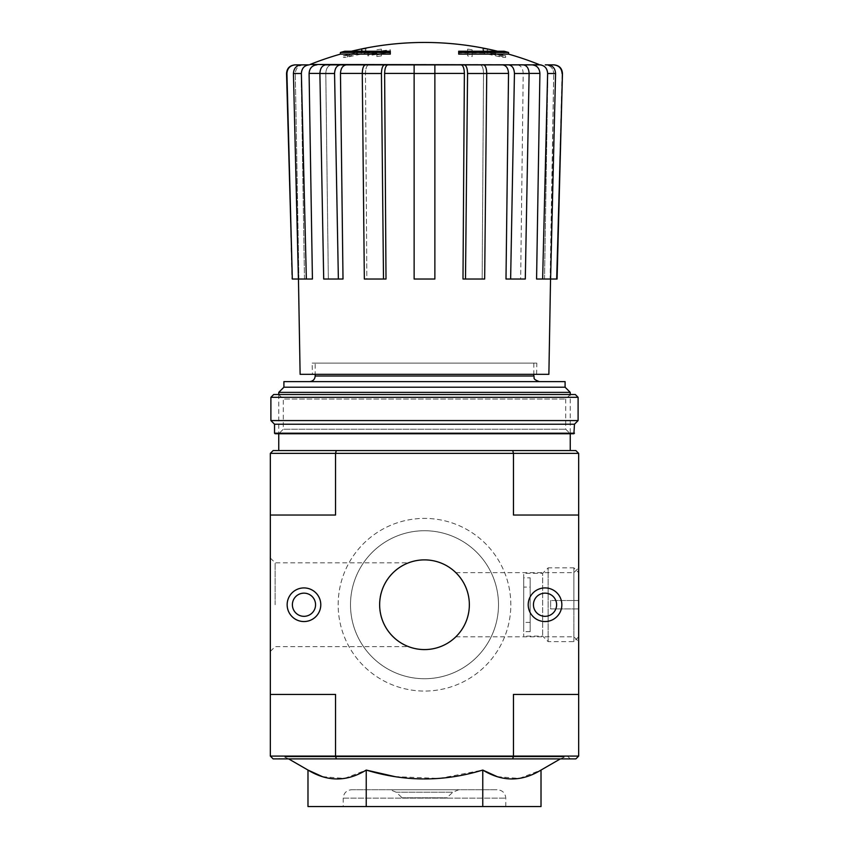 <?xml version="1.0" encoding="UTF-8"?>
<svg xmlns="http://www.w3.org/2000/svg" width="849" height="849" viewBox="0 0 849 849"><rect width="100%" height="100%" fill="white"/><g stroke="black" fill="none" stroke-linecap="round" stroke-linejoin="round"><path stroke-width="0.64" stroke-dasharray="4.25 3.18" d="M573.871 604.732L573.871 572.651L573.871 604.732M469.348 604.732C469.943 622.795 456.465 636.686 455.839 636.814C456.444 636.676 469.9 622.89 469.348 604.806C469.996 586.744 456.433 572.735 455.839 572.651C456.475 572.81 469.943 586.67 469.348 604.732M379.652 604.732C378.527 579.06 403.36 563.492 408.518 562.823C403.36 563.503 378.537 579.029 379.652 604.732C378.548 630.446 403.36 645.972 408.518 646.641C403.36 645.951 378.548 630.467 379.652 604.732A44.848 44.848 0 0 1 446.924 565.89A44.848 44.848 0 0 1 446.924 643.574A44.848 44.848 0 0 1 379.652 604.732M275.129 604.732L275.129 562.823L275.129 604.732M270.332 756.098L273.134 758.9L336.3 758.9L335.535 756.098L513.465 756.098L513.465 694.429L578.668 694.429L578.668 515.035L513.465 515.035L578.668 515.035L513.465 515.035L513.465 453.366L335.535 453.366L335.535 515.035L270.332 515.035L335.535 515.035L270.332 515.035L270.332 694.429L335.535 694.429L270.332 694.429L270.332 756.098L335.535 756.098L335.535 694.429L270.332 694.429M578.668 694.429L513.465 694.429L578.668 694.429L578.668 756.098L513.465 756.098L512.7 758.9L336.3 758.9M287.153 604.732A16.821 16.821 0 0 1 312.379 590.172A16.821 16.821 0 0 1 312.379 619.303A16.821 16.821 0 0 1 287.153 604.732M528.216 604.732A16.821 16.821 0 0 1 553.442 590.172A16.821 16.821 0 0 1 553.442 619.303A16.821 16.821 0 0 1 528.216 604.732M338.167 604.732A86.333 86.333 0 0 1 467.661 529.967A86.333 86.333 0 0 1 467.661 679.497A86.333 86.333 0 0 1 338.167 604.732A86.333 86.333 0 0 1 467.661 529.967A86.333 86.333 0 0 1 467.661 679.497A86.333 86.333 0 0 1 338.167 604.732M340.407 52.458L357.397 52.458L357.397 54.134L340.407 54.134M390.307 54.134L390.307 52.903L360.836 52.903A302.584 26.372 90 0 1 362.024 50.791A300.344 195.058 -90 0 1 366.11 50.547A303.433 26.446 -90 0 0 364.646 53.508A302.276 301.119 90 0 0 347.506 57.201A293.712 190.749 90 0 0 343.357 57.456A303.135 301.989 -90 0 1 357.397 54.134M390.307 51.227L390.307 52.903M351.475 51.227A308.336 308.336 0 0 0 344.896 52.903L344.896 51.227L360.836 51.227L360.836 52.903M360.836 51.227A302.584 26.372 90 0 1 362.024 49.104L362.024 50.791M362.024 49.104A300.344 195.058 -90 0 1 366.11 48.871L366.11 50.547M366.11 48.871A303.433 26.446 -90 0 0 364.646 51.831L364.646 53.508M364.646 51.831A302.276 301.119 90 0 0 347.506 55.514L347.506 57.201M347.506 55.514A293.712 190.749 90 0 0 343.357 55.779L343.357 57.456M343.357 55.779A303.135 301.989 -90 0 1 357.397 52.458M458.693 51.227L458.693 54.134M508.593 54.134L491.603 54.134L491.603 52.458L508.593 52.458M491.603 52.458A303.135 301.989 90 0 1 505.643 55.779L505.643 57.456A293.712 190.749 -90 0 0 501.494 57.201A302.276 301.119 -90 0 0 484.354 53.508A303.433 26.446 90 0 0 482.89 50.547A300.344 195.058 90 0 1 486.976 50.791A302.584 26.372 -90 0 1 488.164 52.903L458.693 52.903M491.603 54.134A303.135 301.989 90 0 1 505.643 57.456M505.643 55.779A293.712 190.749 -90 0 0 501.494 55.514L501.494 57.201M501.494 55.514A302.276 301.119 -90 0 0 484.354 51.831L484.354 53.508M484.354 51.831A303.433 26.446 90 0 0 482.89 48.871L482.89 50.547M482.89 48.871A300.344 195.058 90 0 1 486.976 49.104L486.976 50.791M486.976 49.104A302.584 26.372 -90 0 1 488.164 51.227L488.164 52.903M488.164 51.227L504.104 51.227L504.104 52.903A308.336 308.336 0 0 0 497.525 51.227M472.15 49.783L472.15 54.909A298.031 298.031 0 0 0 467.661 54.219L467.661 49.104A303.082 303.082 0 0 1 472.15 49.783L472.15 56.586A298.031 298.031 0 0 0 467.661 55.896L467.661 50.781A303.082 303.082 0 0 1 472.15 51.46M467.661 49.104L467.661 50.781M472.15 54.909L472.15 56.586M467.661 54.219L467.661 55.896M376.85 49.783A303.082 303.082 0 0 1 381.339 49.104L381.339 50.929A301.278 301.278 0 0 1 390.307 49.773L390.307 50.791A300.259 300.259 0 0 0 381.339 51.959L381.339 54.219A298.031 298.031 0 0 0 376.85 54.909L376.85 52.638A300.259 300.259 0 0 0 367.882 54.219L367.882 53.19A301.278 301.278 0 0 1 376.85 51.619L376.85 51.46A303.082 303.082 0 0 1 381.339 50.781L381.339 52.617A301.278 301.278 0 0 1 390.307 51.449L390.307 52.468A300.259 300.259 0 0 0 381.339 53.636L381.339 55.896A298.031 298.031 0 0 0 376.85 56.586L376.85 54.325A300.259 300.259 0 0 0 367.882 55.907L367.882 54.877A301.278 301.278 0 0 1 376.85 53.296L376.85 51.46M376.85 51.619L376.85 53.296M381.339 49.104L381.339 50.781M381.339 50.929L381.339 52.617M390.307 49.773L390.307 51.449M390.307 50.791L390.307 52.468M381.339 51.959L381.339 53.636M381.339 54.219L381.339 55.896M376.85 54.909L376.85 56.586M376.85 52.638L376.85 54.325M367.882 54.219L367.882 55.907M367.882 53.19L367.882 54.877M541.015 64.874L540.049 64.874C544.835 65.384 547.435 68.238 547.849 73.428L544.517 279.024L550.587 279.024L536.579 279.024L544.517 279.024L547.849 73.428C547.435 68.238 544.835 65.384 540.049 64.874L532.111 64.874C536.897 65.384 539.497 68.238 539.911 73.428L536.579 279.024L550.587 279.024L553.718 73.428L550.11 279.024L557.082 279.024M308.951 64.874C304.165 65.384 301.565 68.238 301.151 73.428C301.565 68.238 304.165 65.384 308.951 64.874L346.434 64.874C342.773 65.384 340.778 68.238 340.47 73.428L365.473 73.428L366.853 279.024L364.338 279.024L386.008 279.024L364.338 279.024L362.268 73.502L381.434 73.502L383.504 279.024M303.719 64.874C298.54 65.384 295.728 68.238 295.282 73.428C295.739 68.238 298.551 65.384 303.719 64.874L295.356 64.874C290.156 65.394 287.344 68.27 286.93 73.502L291.918 279.024M368.699 64.874L365.494 64.874L368.699 64.874C366.715 65.384 365.643 68.238 365.473 73.428C365.643 68.238 366.715 65.384 368.699 64.874M483.506 64.874L480.301 64.874L483.506 64.874C485.501 65.394 486.573 68.27 486.732 73.502L484.662 279.024L462.992 279.024L482.147 279.024L462.992 279.024L464.371 73.428C464.201 68.238 463.119 65.384 461.134 64.874L464.339 64.874C466.334 65.394 467.406 68.27 467.566 73.502L486.732 73.502M486.732 73.428L483.527 73.428L482.147 279.024L483.527 73.428C483.357 68.238 482.285 65.384 480.301 64.874C482.285 65.384 483.357 68.238 483.527 73.428L508.53 73.428C508.222 68.238 506.227 65.384 502.566 64.874L508.487 64.874C512.17 65.394 514.154 68.27 514.441 73.502L529.107 73.502C528.821 68.27 526.836 65.394 523.154 64.874L517.232 64.874C520.904 65.384 522.888 68.238 523.207 73.428L520.66 279.024L525.298 279.024L505.993 279.024L520.66 279.024L523.207 73.428C522.888 68.238 520.893 65.384 517.232 64.874M556.679 279.024L562.07 73.502C561.667 68.281 558.854 65.405 553.644 64.874L545.281 64.874C550.46 65.394 553.272 68.238 553.718 73.428C553.272 68.238 550.46 65.394 545.281 64.874M381.434 73.502C381.594 68.27 382.666 65.394 384.661 64.874L414.132 64.874L414.132 279.024L434.868 279.024L414.132 279.024L414.132 64.874L414.132 73.502L434.868 73.502L434.868 279.024L434.868 73.428L434.868 279.024L414.132 279.024L414.132 73.502M319.893 73.502C320.179 68.27 322.164 65.394 325.846 64.874L331.768 64.874C328.096 65.384 326.112 68.238 325.793 73.428L328.34 279.024L323.702 279.024L343.007 279.024L323.702 279.024L319.893 73.502L334.559 73.502L338.369 279.024M434.868 73.428L434.868 64.874L434.868 73.428L464.371 73.428M387.866 64.874C385.881 65.384 384.799 68.238 384.629 73.428L386.008 279.024L366.853 279.024L365.473 73.428L362.268 73.428M340.47 73.428L343.007 279.024L328.34 279.024L325.793 73.428C326.112 68.238 328.107 65.384 331.768 64.874M316.889 64.874C312.103 65.384 309.503 68.238 309.089 73.428L312.421 279.024L292.321 279.024M304.483 279.024L301.151 73.428L304.483 279.024M298.89 279.024L295.282 73.428L298.89 279.024M301.225 64.874C296.407 65.394 293.807 68.27 293.436 73.502L301.374 73.502L306.351 279.024M298.413 279.024L293.436 73.502M301.374 73.502C301.745 68.27 304.345 65.394 309.163 64.874M334.559 73.502C334.846 68.27 336.83 65.394 340.513 64.874M365.494 64.874C363.499 65.394 362.427 68.27 362.268 73.502M434.868 73.502L434.868 64.874M465.496 279.024L467.566 73.502M529.107 73.502L525.298 279.024L505.993 279.024L508.53 73.428M510.631 279.024L514.441 73.502M539.837 64.874C544.655 65.394 547.255 68.27 547.626 73.502L555.564 73.502L550.587 279.024M555.564 73.502C555.193 68.27 552.593 65.394 547.775 64.874M542.649 279.024L547.626 73.502M315.181 363.117L533.819 363.117L315.181 363.117L315.181 374.324M497.217 776.665L519.27 778.448L541.015 770.064M394.891 776.623L439.262 778.448L482.763 770.064L482.763 806.55L307.985 806.55M322.44 776.665L344.492 778.448L366.237 770.064L366.237 806.55M288.639 758.9L282.282 756.098L566.718 756.098L282.282 756.098M278.748 758.9L570.252 758.9L278.748 758.9L281.55 756.098L567.45 756.098L281.55 756.098M512.7 758.9L575.866 758.9L578.668 756.098M578.668 604.732L578.668 567.854L578.668 604.732M336.3 450.564L273.134 450.564L270.332 453.366L335.535 453.366L336.3 450.564L512.7 450.564L513.465 453.366L578.668 453.366L578.668 515.035M270.332 604.732L270.332 558.026L270.332 604.732M270.332 453.366L270.332 515.035M278.748 450.564L570.252 450.564L278.748 450.564M512.7 450.564L575.866 450.564L578.668 453.366M541.015 806.55L482.763 806.55M402.543 798.145L446.457 798.145L402.543 798.145L396.133 792.191L390.179 789.729L458.821 789.729L390.179 789.729M351.624 789.729L497.376 789.729L351.624 789.729C346.519 790.228 343.707 793.03 343.208 798.145L343.208 806.55L505.792 806.55L343.208 806.55M309.577 381.615L539.423 381.615L309.577 381.615M283.906 381.615L565.094 381.615M283.906 387.218L565.094 387.218M278.748 392.376L570.252 392.376M278.748 394.509L278.748 433.754L570.252 433.754L278.748 433.754L283.301 429.201L565.699 429.201L283.301 429.201L283.301 399.062L565.699 399.062L283.301 399.062L278.748 394.509L570.252 394.509L278.748 394.509M300.122 374.324L548.879 374.324M312.379 374.324L536.621 374.324L312.379 374.324L312.188 363.117L536.812 363.117L312.188 363.117M292.385 604.732A11.589 11.589 0 0 1 309.768 594.703A11.589 11.589 0 0 1 309.768 614.772A11.589 11.589 0 0 1 292.385 604.732A11.589 11.589 0 0 1 309.768 594.703A11.589 11.589 0 0 1 309.768 614.772A11.589 11.589 0 0 1 292.385 604.732M533.437 604.732A11.589 11.589 0 0 1 550.821 594.703A11.589 11.589 0 0 1 550.821 614.772A11.589 11.589 0 0 1 533.437 604.732A11.589 11.589 0 0 1 550.821 594.703A11.589 11.589 0 0 1 550.821 614.772A11.589 11.589 0 0 1 533.437 604.732M315.563 604.732A11.589 11.589 0 0 0 298.179 594.703A11.589 11.589 0 0 0 298.179 614.772A11.589 11.589 0 0 0 315.563 604.732M556.615 604.732A11.589 11.589 0 0 0 539.232 594.703A11.589 11.589 0 0 0 539.232 614.772A11.589 11.589 0 0 0 556.615 604.732M350.499 604.732A74.001 74.001 0 0 1 461.495 540.643A74.001 74.001 0 0 1 461.495 668.821A74.001 74.001 0 0 1 350.499 604.732A74.001 74.001 0 0 1 461.495 540.643A74.001 74.001 0 0 1 461.495 668.821A74.001 74.001 0 0 1 350.499 604.732M573.903 433.754L275.097 433.754M574.465 433.192L274.535 433.192M574.465 424.224L274.535 424.224M578.105 420.573L270.895 420.573M578.105 397.311L270.895 397.311M575.304 394.509L273.696 394.509M565.699 429.201L570.252 433.754L570.252 394.509L565.699 399.062L565.699 429.201M578.668 572.651L578.668 636.814L578.668 572.651L573.871 567.854L573.871 641.611L573.871 567.854L548.146 567.854L548.146 641.611L548.146 567.854L542.66 573.34L542.66 636.124L542.66 573.34L523.727 573.34L523.727 636.124L523.727 573.34M578.668 600.53L578.668 608.935L578.668 600.53L550.64 600.53L550.64 608.935L578.668 608.935L550.64 608.935L550.64 600.53L578.668 600.53M523.727 577.829L523.727 631.645L523.727 577.829L530.169 577.829L530.169 631.645L530.169 577.829M530.169 587.073L530.169 622.391L530.169 587.073L523.727 587.073L523.727 622.391L523.727 587.073M310.065 64.471L538.935 64.471M529.107 73.428L539.911 73.428M553.718 73.428L547.849 73.428L553.718 73.428M384.629 73.428L414.132 73.428M309.089 73.428L319.893 73.428M295.282 73.428L301.151 73.428L295.282 73.428M315.181 376.011L533.819 376.011M285.084 756.852L563.916 756.852L285.084 756.852M401.747 797.816L447.253 797.816L401.747 797.816M396.133 792.191L452.867 792.191L396.133 792.191M343.208 798.145L505.792 798.145L343.208 798.145M455.839 636.814L573.871 636.814L578.668 641.611M455.839 572.651L573.871 572.651L578.668 567.854M270.332 651.438L275.129 646.641L408.518 646.641M270.332 558.026L275.129 562.823L408.518 562.823M533.819 363.117L533.819 374.324M560.361 758.9L566.718 756.098M567.45 756.098L570.252 758.9M458.821 789.729L452.867 792.191L446.457 798.145M505.792 806.55L505.792 798.145C505.293 793.03 502.491 790.228 497.376 789.729M536.621 374.324L536.812 363.117M578.668 636.814L573.871 641.611L548.146 641.611L542.66 636.124L523.727 636.124M530.169 631.645L523.727 631.645M530.169 622.391L523.727 622.391"/><path stroke-width="1.27" d="M340.407 54.134L390.307 54.134L390.307 52.458L340.407 52.458L340.407 54.134A308.336 308.336 0 0 0 310.065 64.471L541.015 64.874L310.065 64.471M390.307 52.458L390.307 51.227L344.896 51.227A308.336 308.336 0 0 0 340.407 52.458M508.593 52.458A308.336 308.336 0 0 0 504.104 51.227L458.693 51.227L458.693 54.134L508.593 54.134L508.593 52.458L458.693 52.458M556.679 279.024L562.462 73.502L557.082 279.024L536.579 279.024L539.911 73.428C539.497 68.238 536.897 65.384 532.111 64.874L331.768 64.874M319.893 73.428L309.089 73.428L312.421 279.024L292.321 279.024L286.93 73.502C287.333 68.281 290.146 65.405 295.356 64.874L307.985 64.874M308.951 64.874L303.719 64.874M340.513 64.874L325.846 64.874C322.164 65.394 320.179 68.27 319.893 73.502L323.702 279.024L343.007 279.024L340.47 73.428C340.778 68.238 342.773 65.384 346.434 64.874L340.513 64.874C336.83 65.394 334.846 68.27 334.559 73.502L319.893 73.502M414.132 73.428L384.629 73.428L386.008 279.024L383.504 279.024L381.434 73.502C381.594 68.27 382.666 65.394 384.661 64.874L434.868 64.874L414.132 64.874L414.132 279.024L434.868 279.024L434.868 73.502L414.132 73.502M465.496 279.024L462.992 279.024L464.371 73.428C464.201 68.238 463.119 65.384 461.134 64.874L464.339 64.874C466.334 65.394 467.406 68.27 467.566 73.502L465.496 279.024L484.662 279.024L486.732 73.502L467.566 73.502M510.631 279.024L505.993 279.024L508.53 73.428C508.222 68.238 506.227 65.384 502.566 64.874L508.487 64.874C512.17 65.394 514.154 68.27 514.441 73.502L510.631 279.024L525.298 279.024L529.107 73.502L514.441 73.502M545.281 64.874L553.644 64.874C558.854 65.405 561.667 68.281 562.07 73.502M517.232 64.874L523.154 64.874C526.836 65.394 528.821 68.27 529.107 73.502M547.775 64.874C552.593 65.394 555.193 68.27 555.564 73.502L547.626 73.502L542.649 279.024M550.587 279.024L555.564 73.502M547.626 73.502C547.255 68.27 544.655 65.394 539.837 64.874M483.506 64.874C485.501 65.394 486.573 68.27 486.732 73.502M434.868 64.874L434.868 73.502M383.504 279.024L364.338 279.024L362.268 73.502C362.427 68.27 363.499 65.394 365.494 64.874M384.629 73.428C384.799 68.238 385.881 65.384 387.866 64.874M338.369 279.024L334.559 73.502M309.163 64.874C304.345 65.394 301.745 68.27 301.374 73.502L293.436 73.502L298.413 279.024M306.351 279.024L301.374 73.502M309.089 73.428C309.503 68.238 312.103 65.384 316.889 64.874M293.436 73.502C293.807 68.27 296.407 65.394 301.225 64.874M292.321 279.024L286.538 73.502C286.93 68.281 289.732 65.405 294.943 64.874M315.181 374.324L315.181 376.011C314.852 379.418 312.984 381.286 309.577 381.615M394.891 776.623L366.237 770.064C405.079 781.897 443.921 781.897 482.763 770.064L482.763 806.55L541.015 806.55L541.015 770.064C521.647 781.908 502.226 781.908 482.763 770.064L497.217 776.665M288.639 758.9L307.985 770.064L307.985 806.55L366.237 806.55L366.237 770.064C346.87 781.908 327.449 781.908 307.985 770.064L322.44 776.665M379.652 604.732A44.848 44.848 0 0 1 446.924 565.89A44.848 44.848 0 0 1 446.924 643.574A44.848 44.848 0 0 1 379.652 604.732M561.847 604.732A16.821 16.821 0 0 0 536.621 590.172A16.821 16.821 0 0 0 536.621 619.303A16.821 16.821 0 0 0 561.847 604.732M320.784 604.732A16.821 16.821 0 0 0 295.558 590.172A16.821 16.821 0 0 0 295.558 619.303A16.821 16.821 0 0 0 320.784 604.732M578.668 756.098L513.465 756.098L513.465 694.429L578.668 694.429L578.668 756.098L575.866 758.9L512.7 758.9L513.465 756.098L335.535 756.098L335.535 694.429L270.332 694.429L270.332 515.035L335.535 515.035L335.535 453.366L270.332 453.366L270.332 515.035M512.7 450.564L336.3 450.564L335.535 453.366L513.465 453.366L512.7 450.564L575.866 450.564L578.668 453.366L513.465 453.366L513.465 515.035L578.668 515.035L578.668 694.429M512.7 758.9L273.134 758.9L270.332 756.098L270.332 694.429M270.332 756.098L335.535 756.098L336.3 758.9M578.668 453.366L578.668 515.035M336.3 450.564L273.134 450.564L270.332 453.366M366.237 806.55L482.763 806.55M283.906 387.218L565.094 387.218L565.094 381.615L283.906 381.615L283.906 387.218L278.748 392.376L278.748 394.509M565.094 387.218L570.252 392.376L278.748 392.376M278.748 433.754L278.748 450.564M550.545 279.024L548.879 374.324L300.122 374.324L298.455 279.024M315.563 604.732A11.589 11.589 0 0 0 298.179 594.703A11.589 11.589 0 0 0 298.179 614.772A11.589 11.589 0 0 0 315.563 604.732M556.615 604.732A11.589 11.589 0 0 0 539.232 594.703A11.589 11.589 0 0 0 539.232 614.772A11.589 11.589 0 0 0 556.615 604.732M574.465 433.192L274.535 433.192L275.097 433.754L573.903 433.754L574.465 424.224L578.105 420.573L578.105 397.311L270.895 397.311L270.895 420.573L578.105 420.573M274.535 433.192L274.535 424.224L574.465 424.224M270.895 397.311L273.696 394.509L575.304 394.509L578.105 397.311M464.371 73.428L434.868 73.428M508.53 73.428L486.732 73.428M539.911 73.428L529.107 73.428M362.268 73.428L340.47 73.428M533.819 374.324L533.819 376.011L315.181 376.011M381.434 73.502L362.268 73.502M497.525 51.227A308.336 308.336 0 0 0 351.475 51.227M538.935 64.471A308.336 308.336 0 0 0 508.593 54.134M541.015 770.064L560.361 758.9M533.819 376.011C534.891 377.667 531.761 378.951 539.423 381.615M570.252 392.376L570.252 394.509M570.252 433.754L570.252 450.564M562.462 73.502C562.07 68.281 559.268 65.405 554.057 64.874M274.535 424.224L270.895 420.573"/></g></svg>
